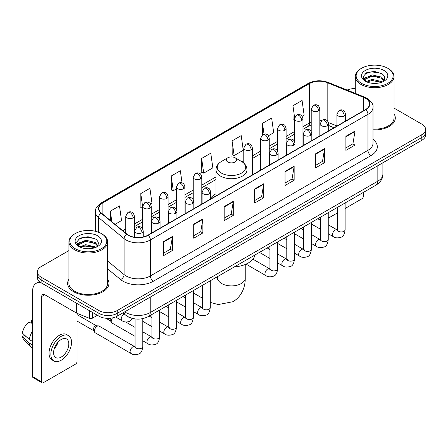 <?xml version="1.0" encoding="UTF-8"?>
<svg xmlns="http://www.w3.org/2000/svg" width="448" height="448" viewBox="0 0 448 448"><rect width="100%" height="100%" fill="white"/><g stroke="black" fill="none" stroke-linecap="round" stroke-linejoin="round"><path stroke-width="0.67" d="M215.975 193.799A22.809 13.171 0 0 0 210.666 198.061M333.99 127.758L328.681 125.614M131.734 318.231A12.914 7.454 180 0 1 126.521 315.79M68.925 250.572L41.121 266.622A12.914 7.454 0 0 0 37.341 271.897L37.341 277.519A12.914 7.454 0 0 0 41.121 282.789L98.941 316.17A12.914 7.454 0 0 0 117.197 316.17L421.82 140.297A12.914 7.454 0 0 0 425.6 135.027L425.6 132.216A12.914 7.454 0 0 1 421.82 137.486A12.914 7.454 0 0 0 425.6 132.216L425.6 129.405A12.914 7.454 0 0 0 421.82 124.135L394.016 108.086M37.341 271.897A12.914 7.454 0 0 0 41.121 277.166L98.941 310.548A12.914 7.454 0 0 0 117.197 310.548L117.197 313.359L421.82 137.486L117.197 313.359A12.914 7.454 0 0 1 98.941 313.359A12.914 7.454 0 0 0 117.197 313.359L117.197 316.17M41.121 277.166L41.121 279.978L98.941 313.359L41.121 279.978A12.914 7.454 0 0 1 37.341 274.708A12.914 7.454 0 0 0 41.121 279.978L41.121 282.789M68.925 279.166A20.658 11.928 0 0 0 67.631 283.315A20.658 11.928 0 0 0 73.679 291.749A20.658 11.928 0 0 0 96.197 294.336A20.658 11.928 0 0 0 108.948 283.315A20.658 11.928 0 0 0 107.654 279.166A20.658 11.928 0 0 1 108.948 283.315A20.658 11.928 0 0 1 96.197 294.336A20.658 11.928 0 0 1 73.679 291.749A20.658 11.928 0 0 1 67.631 283.315A20.658 11.928 0 0 1 68.925 279.166M365.518 98.308A13.77 7.952 180 0 1 369.555 103.93A13.77 7.952 180 0 1 365.518 109.553L147.935 235.172A13.77 7.952 180 0 1 126.913 234.114L101.349 213.03A13.77 7.952 180 0 1 98.857 208.471A13.77 7.952 180 0 1 102.889 202.849L309.529 83.546A13.77 7.952 180 0 1 327.169 82.656L363.681 97.418A13.77 7.952 180 0 1 365.518 98.308M365.764 98.168A14.118 8.148 0 0 0 363.877 97.255L327.365 82.494A14.118 8.148 0 0 0 309.288 83.406L102.648 202.709A14.118 8.148 0 0 0 101.069 213.147L126.633 234.226A14.118 8.148 0 0 0 148.176 235.312L365.764 109.693A14.118 8.148 0 0 0 365.764 98.168M163.302 241.73L163.302 255.786L172.43 250.51L172.43 236.454L163.302 241.73M163.302 253.288L170.335 249.228L172.396 236.925A3.444 1.988 -120 0 0 172.43 236.454M170.274 249.267L172.43 250.51M193.732 224.157L193.732 238.213L202.866 232.943L202.866 218.887L193.732 224.157M193.732 235.721L200.766 231.661L202.826 219.352A3.444 1.988 -120 0 0 202.866 218.887M200.704 231.694L202.866 232.943M224.168 206.59L224.168 220.646L233.296 215.376L233.296 201.32L224.168 206.59M224.168 218.148L231.196 214.088L233.257 201.785A3.444 1.988 -120 0 0 233.296 201.32M231.134 214.127L233.296 215.376M345.89 136.31L345.89 150.366L355.023 145.096L355.023 131.04L345.89 136.31M345.89 147.874L352.923 143.814L354.984 131.505A3.444 1.988 -120 0 0 355.023 131.04M352.862 143.847L355.023 145.096M315.459 153.882L315.459 167.938L324.587 162.663L324.587 148.607L315.459 153.882M315.459 165.441L322.493 161.381L324.554 149.078A3.444 1.988 -120 0 0 324.587 148.607M322.431 161.42L324.587 162.663M285.029 171.45L285.029 185.506L294.157 180.236L294.157 166.18L285.029 171.45M285.029 183.014L292.062 178.954L294.123 166.645A3.444 1.988 -120 0 0 294.157 166.18M292.001 178.987L294.157 180.236M254.598 189.017L254.598 203.073L263.726 197.803L263.726 183.747L254.598 189.017M254.598 200.581L261.626 196.521L263.687 184.218A3.444 1.988 -120 0 0 263.726 183.747M261.565 196.554L263.726 197.803M372.999 129.875A20.658 11.928 0 0 0 395.31 117.986A20.658 11.928 0 0 0 394.016 113.837A20.658 11.928 0 0 1 395.31 117.986A20.658 11.928 0 0 1 372.999 129.875M117.197 310.548L421.82 134.674A12.914 7.454 0 0 0 425.6 129.405M355.281 88.575A12.914 7.454 0 0 0 347.122 90.059M150.422 203.896L151.973 203L149.912 188.317L140.784 193.586L140.93 207.558M115.046 224.325L121.542 220.573L119.482 205.884L110.354 211.159L110.354 220.455M232.075 140.879L234.136 155.562L243.27 150.293L241.209 135.61L232.075 140.879L232.226 154.851M268.436 135.761L273.7 132.726L271.639 118.037L262.511 123.306L262.511 134.73M302.154 116.295L304.13 115.153L302.07 100.47L292.942 105.739L293.087 119.711M182.045 182.874L180.342 170.744L171.214 176.019L171.36 189.991M201.645 158.446L203.706 173.135L212.839 167.866L210.778 153.177L201.645 158.446L201.796 172.418M203.706 173.135L201.645 172.362M234.136 155.562L232.075 154.795M262.511 123.306L264.018 134.075M294.358 120.187L292.942 119.655M292.942 105.739L294.582 117.438M171.214 176.019L173.275 190.702L176.344 188.933M173.275 190.702L171.214 189.935M142.626 208.191L140.784 207.502M140.784 193.586L142.626 206.724M110.354 211.159L111.826 221.67M328.25 217.246A2.15 1.243 120 0 0 328.535 217.538A2.15 1.243 120 0 0 329.61 217.431L337.361 212.957M345.111 208.482L361.866 198.806A2.15 1.243 120 0 0 363.39 196.174L363.39 192.405M361.564 83.373A18.508 10.685 0 0 0 387.733 83.373A18.508 10.685 0 0 0 387.733 68.264L388.343 68.617A19.365 11.183 0 0 1 394.016 76.518A19.365 11.183 0 0 1 382.06 86.85A19.365 11.183 0 0 1 360.954 84.426A19.365 11.183 0 0 1 355.281 76.518A19.365 11.183 0 0 1 360.954 68.617L361.564 68.264A18.508 10.685 0 0 0 361.564 83.373M372.999 129.125A19.365 11.183 0 0 0 394.016 117.986L394.016 76.518M366.038 81.57L372.131 79.358L381.528 81.553L382.194 82.051M366.962 81.99L372.131 80.472L381.153 82.432M365.87 81.486L364.924 79.397L365.254 78.12L372.131 74.894L381.528 77.09L384.11 80.142M364.952 80.87L364.924 79.397M364.986 79.951L365.254 79.24L372.131 76.009L381.528 78.21L383.813 80.606M382.603 81.878A9.727 5.617 0 0 0 383.018 81.508C385.498 78.803 385.174 76.233 382.038 73.791L374.427 71.4L366.582 72.761L362.936 76.804L365.299 81.133M383.964 70.442A13.171 7.605 0 0 0 365.366 70.426A13.171 7.605 0 0 0 365.282 81.161A13.171 7.605 0 0 0 365.338 81.194A13.171 7.605 0 0 0 384.02 81.161A13.171 7.605 0 0 0 383.964 70.442M383.846 81.262L384.793 80.612M388.343 68.617L387.733 68.264A18.508 10.685 0 0 0 361.564 68.264M364.778 73.875L371.364 71.848L380.951 73.13M363.507 79.307L365.305 78.03M368.273 76.877L371.364 76.311L379.12 76.978M368.273 81.334L371.364 80.774L379.12 81.441M363.306 78.949L366.05 77.101M227.819 161.997A5.163 2.979 0 0 0 235.122 161.997A5.163 2.979 0 0 0 235.122 157.78L241.534 161.482A14.235 8.215 0 0 1 241.534 173.102A14.235 8.215 0 0 1 221.407 173.102A14.235 8.215 0 0 1 221.407 161.482C217.902 163.565 216.093 166.331 215.975 169.775A15.495 8.943 0 0 0 220.511 176.103A15.495 8.943 0 0 0 237.401 178.041A15.495 8.943 0 0 0 246.96 169.775C246.848 166.331 245.039 163.565 241.534 161.482L235.122 157.78A5.163 2.979 0 0 0 227.819 157.78A5.163 2.979 0 0 0 227.819 161.997M234.315 266.924A23.671 13.664 0 0 0 254.968 255.002M135.055 336.33L112.034 323.042A3.875 2.234 -60 0 1 111.552 322.56A3.875 2.234 -60 0 1 111.233 321.266A3.875 2.234 -60 0 1 112.47 317.906M111.552 322.56L110.398 320.706A2.8 1.613 -60 0 1 110.169 319.771A2.8 1.613 -60 0 1 110.544 318.214M94.377 330.999A3.875 2.234 -60 0 1 97.115 326.256A3.875 2.234 -60 0 1 98.392 325.881A3.875 2.234 -60 0 1 99.053 326.066L134.775 346.69A3.875 2.234 -60 0 0 133.011 346.791A3.875 2.234 -60 0 0 132.843 346.881A3.875 2.234 -60 0 0 130.312 350.297A3.875 2.234 -60 0 0 130.906 353.399L95.178 332.774A3.875 2.234 -60 0 1 94.69 332.293A3.875 2.234 -60 0 1 94.377 330.999M94.69 332.293L93.537 330.439A2.8 1.613 -60 0 1 93.307 329.504A2.8 1.613 -60 0 1 95.29 326.082A2.8 1.613 -60 0 1 96.214 325.814L98.392 325.881M92.322 312.346L92.322 318.237L97.418 315.291M40.975 282.705A17.214 9.94 -120 0 0 36.165 283.343A17.214 9.94 -120 0 0 32.598 291.222L32.598 376.611L41.731 381.881L41.731 296.492A4.306 2.486 60 0 1 42.622 294.521A4.306 2.486 60 0 1 44.772 294.734L76.591 313.107L76.591 303.268M41.731 381.881A2.15 1.243 120 0 0 42.174 382.866L33.046 377.597A2.15 1.243 -60 0 1 32.598 376.611M42.174 382.866A2.15 1.243 120 0 0 43.249 382.76L75.505 364.134A2.15 1.243 120 0 0 77.028 361.502L77.028 313.303M92.322 318.237A2.15 1.243 180 0 1 89.566 318.371L76.877 313.247A2.15 1.243 180 0 1 76.591 313.107M61.202 357.073A10.758 6.21 120 0 0 68.236 347.592A10.758 6.21 120 0 0 66.584 338.968A10.758 6.21 120 0 0 61.202 339.5A10.758 6.21 120 0 0 54.174 348.986A10.758 6.21 120 0 0 55.826 357.605A10.758 6.21 120 0 0 61.202 357.073M54.253 348.734A10.758 6.21 120 0 0 58.117 342.042M32.598 320.802L31.685 320.522L31.685 322.683L32.598 323.21M68.522 335.614L66.696 334.561A14.633 8.45 120 0 0 59.377 335.289A14.633 8.45 120 0 0 49.818 348.18A14.633 8.45 120 0 0 52.063 359.906L53.889 360.959A14.633 8.45 120 0 0 61.202 360.237A14.633 8.45 120 0 0 70.762 347.34A14.633 8.45 120 0 0 68.522 335.614A14.633 8.45 120 0 0 61.202 336.342A14.633 8.45 120 0 0 51.643 349.233A14.633 8.45 120 0 0 53.889 360.959M32.598 330.859A14.202 8.198 120 0 0 29.366 339.612L22.4 333.094A11.189 6.462 120 0 1 28.644 322.28L32.598 323.478M32.598 341.477L29.366 339.612M26.169 336.622L24.27 335.524L22.4 336.605L29.366 343.123L32.598 344.994M29.366 343.123A14.202 8.198 120 0 0 31.119 347.094A14.202 8.198 120 0 0 32.194 347.939L32.598 348.169M32.598 320.27A11.189 6.462 120 0 0 31.685 320.522M22.4 336.605A11.189 6.462 120 0 0 23.722 339.394L31.119 347.094M75.202 248.702A18.508 10.685 0 0 0 101.377 248.702A18.508 10.685 0 0 0 101.377 233.593L101.982 233.946A19.365 11.183 0 0 1 107.654 241.847A19.365 11.183 0 0 1 95.698 252.179A19.365 11.183 0 0 1 74.592 249.754A19.365 11.183 0 0 1 68.925 241.847A19.365 11.183 0 0 1 74.592 233.946L75.202 233.593A18.508 10.685 0 0 0 75.202 248.702M68.925 241.847L68.925 283.315A19.365 11.183 0 0 0 74.592 291.222A19.365 11.183 0 0 0 95.698 293.647A19.365 11.183 0 0 0 107.654 283.315L107.654 241.847M79.677 246.898L85.77 244.686L95.166 246.882L95.833 247.38M80.601 247.318L85.77 245.801L94.791 247.761M79.509 246.814L78.562 244.726L78.893 243.449L85.77 240.223L95.166 242.418L97.748 245.47M78.59 246.198L78.562 244.726M78.624 245.28L78.893 244.569L85.77 241.338L95.166 243.538L97.451 245.935M96.247 247.206A9.727 5.617 0 0 0 96.656 246.837C99.137 244.132 98.812 241.562 95.676 239.12L88.066 236.729L80.22 238.095L76.574 242.133L78.938 246.462M97.602 235.771A13.171 7.605 0 0 0 79.005 235.754A13.171 7.605 0 0 0 78.921 246.49A13.171 7.605 0 0 0 78.977 246.523A13.171 7.605 0 0 0 97.658 246.49A13.171 7.605 0 0 0 97.602 235.771M97.485 246.59L98.431 245.941M101.982 233.946L101.377 233.593A18.508 10.685 0 0 0 75.202 233.593M78.417 239.204L85.008 237.177L94.59 238.459M77.146 244.636L78.943 243.359M81.911 242.206L85.008 241.64L92.758 242.306M81.911 246.663L85.008 246.103L92.758 246.77M76.944 244.278L79.688 242.435M124.718 311.83A17.214 9.94 0 0 0 125.871 312.57A17.214 9.94 0 0 0 150.214 312.57L377.843 181.149A17.214 9.94 0 0 0 382.889 174.121C383.012 178.394 380.738 182.05 376.062 185.091L148.434 316.506A8.607 4.967 60 0 0 150.214 312.57L150.214 297.108M377.843 165.687L377.843 181.149A8.607 4.967 60 0 1 376.062 185.091M124.018 312.234A8.607 5.757 129.5 0 0 125.518 315.034L122.903 312.878M421.82 140.297L421.82 134.674M98.941 316.17L98.941 310.548M372.999 139.345A21.521 12.421 180 0 1 371 155.585L153.412 281.204A4.306 2.486 60 0 1 150.371 275.934L367.954 150.315A17.214 9.94 0 0 0 372.999 143.287L372.999 107.302A17.214 9.94 180 0 1 367.954 114.33A4.306 2.486 -120 0 0 365.764 109.693M153.412 281.204A21.521 12.421 180 0 1 122.982 281.204A21.521 12.421 180 0 1 120.568 279.546L107.654 268.901M126.633 234.226A4.306 2.878 129.5 0 0 124.096 238.627L124.096 274.607A17.214 9.94 0 0 0 126.022 275.934A17.214 9.94 0 0 0 150.371 275.934L150.371 239.954A17.214 9.94 180 0 1 124.096 238.627L98.526 217.543A17.214 9.94 180 0 1 95.413 211.842L95.413 231.286M372.999 107.302C373.57 104.614 371.594 101.618 367.063 98.302L364.801 97.205A4.306 2.016 112 0 0 363.877 97.255M364.801 97.205L328.289 82.443C321.16 79.923 314.39 80.287 307.989 83.546A4.306 2.486 60 0 1 309.288 83.406M102.648 202.709A4.306 2.486 -120 0 0 101.349 202.843C96.88 206.058 94.903 209.059 95.413 211.842M101.069 213.147A4.306 2.878 129.5 0 0 98.526 217.543L98.526 232.249M328.289 82.443A4.306 2.016 112 0 0 327.365 82.494M148.176 235.312A4.306 2.486 60 0 1 150.371 239.954L367.954 114.33L367.954 150.315A4.306 2.486 60 0 0 371 155.585M107.654 261.055L124.096 274.607A4.306 2.878 -50.5 0 1 120.568 279.546M102.889 202.849L102.889 214.301M363.681 97.418L363.681 110.611M327.169 82.656L327.169 120.646M336.93 125.961L328.446 122.528M321.546 120.686A13.77 7.952 0 0 0 319.827 120.579M311.22 122.074A13.77 7.952 0 0 0 309.529 122.903L302.966 126.694M309.529 83.546L309.529 122.903A7.745 4.474 60 0 1 307.927 126.448L302.966 129.315M294.358 131.662L286.104 136.427M277.497 141.394L269.248 146.16M260.641 151.127L252.386 155.893M243.779 160.86L242.105 161.829M215.975 176.915L201.813 185.091M193.206 190.064L184.951 194.83M176.344 199.797L168.095 204.562M159.488 209.53L151.234 214.295M142.626 219.262L134.378 224.028M125.765 228.995L122.797 230.714M328.709 125.53A7.745 3.629 -68 0 1 328.681 125.518L334.079 127.702M254.598 189.465L263.687 184.218M285.029 171.898L294.123 166.645M315.459 154.325L324.554 149.078M345.89 136.758L354.984 131.505M224.168 207.032L233.257 201.785M193.732 224.605L202.826 219.352M163.302 242.172L172.396 236.925M245.241 264.477L245.241 277.956A13.77 7.952 180 0 1 241.209 283.578A13.77 7.952 180 0 1 221.732 283.578A13.77 7.952 180 0 1 217.7 277.956L217.515 279.58M344.277 115.948A4.306 2.486 0 0 0 345.537 114.19C344.859 111.703 344.176 110.482 343.498 110.527C342.25 109.648 340.777 109.631 339.086 110.466A4.306 2.486 60 0 1 341.236 110.678A4.306 2.486 -120 0 1 344.277 115.948A4.306 2.486 0 0 1 338.195 115.948A4.306 2.486 0 0 1 336.93 114.19L339.086 110.466M328.25 233.733L333.211 236.594A3.875 2.234 -60 0 1 332.618 233.492A3.875 2.234 -60 0 1 335.149 230.082A3.875 2.234 -60 0 1 335.322 229.986A3.875 2.234 -60 0 1 337.086 229.886L328.25 224.79M337.585 230.278L337.238 230.563L337.361 229.729A3.875 2.234 -0 0 0 338.498 231.308A3.875 2.234 -0 0 0 343.795 231.409A3.875 2.234 -0 0 0 345.111 229.729C344.579 234.226 343.185 236.74 340.928 237.266C337.691 238.252 335.121 238.028 333.211 236.594M327.421 125.681A4.306 2.486 0 0 0 328.681 123.922C327.998 121.436 327.32 120.215 326.637 120.26C325.394 119.386 323.921 119.364 322.224 120.198A4.306 2.486 60 0 1 324.374 120.411A4.306 2.486 -120 0 1 327.421 125.681A4.306 2.486 0 0 1 321.334 125.681A4.306 2.486 0 0 1 320.074 123.922L322.224 120.198M311.394 243.466L316.355 246.333A3.875 2.234 -60 0 1 315.762 243.225A3.875 2.234 -60 0 1 318.293 239.814A3.875 2.234 -60 0 1 318.461 239.719A3.875 2.234 -60 0 1 320.225 239.624L311.394 234.522M320.723 240.01L320.382 240.296L320.505 239.462A3.875 2.234 -0 0 0 321.636 241.041A3.875 2.234 -0 0 0 326.939 241.142A3.875 2.234 -0 0 0 328.25 239.462C327.718 243.958 326.329 246.473 324.072 246.999C320.835 247.985 318.259 247.761 316.355 246.333M310.559 135.414A4.306 2.486 0 0 0 311.819 133.655C311.142 131.169 310.458 129.948 309.781 129.993C308.532 129.119 307.059 129.097 305.368 129.931A4.306 2.486 60 0 1 307.518 130.144A4.306 2.486 -120 0 1 310.559 135.414A4.306 2.486 0 0 1 304.472 135.414A4.306 2.486 0 0 1 303.212 133.655L305.368 129.931M294.532 253.198L299.494 256.066A3.875 2.234 -60 0 1 298.9 252.963A3.875 2.234 -60 0 1 301.431 249.547A3.875 2.234 -60 0 1 301.605 249.452A3.875 2.234 -60 0 1 303.369 249.357L294.532 244.255M303.867 249.743L303.52 250.034L303.643 249.194A3.875 2.234 -0 0 0 304.78 250.779A3.875 2.234 -0 0 0 310.078 250.874A3.875 2.234 -0 0 0 311.394 249.194C310.862 253.691 309.467 256.206 307.21 256.732C303.974 257.718 301.403 257.494 299.494 256.066M293.703 145.146A4.306 2.486 0 0 0 294.963 143.388C294.28 140.902 293.597 139.681 292.919 139.731C291.676 138.852 290.203 138.83 288.506 139.664A4.306 2.486 60 0 1 290.657 139.877A4.306 2.486 -120 0 1 293.703 145.146A4.306 2.486 0 0 1 287.616 145.146A4.306 2.486 0 0 1 286.356 143.388L288.506 139.664M277.67 262.931L282.638 265.798A3.875 2.234 -60 0 1 282.044 262.696A3.875 2.234 -60 0 1 284.57 259.28A3.875 2.234 -60 0 1 284.743 259.19A3.875 2.234 -60 0 1 286.507 259.09L277.67 253.988M287.006 259.482L286.658 259.767L286.787 258.927A3.875 2.234 -0 0 0 287.918 260.512A3.875 2.234 -0 0 0 293.222 260.607A3.875 2.234 -0 0 0 294.532 258.927C294 263.43 292.606 265.938 290.354 266.465C287.118 267.45 284.542 267.226 282.638 265.798M276.842 154.879A4.306 2.486 0 0 0 278.102 153.126C277.418 150.634 276.741 149.414 276.063 149.464C274.814 148.585 273.342 148.562 271.65 149.397A4.306 2.486 60 0 1 273.801 149.61A4.306 2.486 -120 0 1 276.842 154.879A4.306 2.486 0 0 1 270.754 154.879A4.306 2.486 0 0 1 269.494 153.126L271.65 149.397M246.03 264.13L265.776 275.531A3.875 2.234 -60 0 1 265.182 272.429A3.875 2.234 -60 0 1 267.714 269.013A3.875 2.234 -60 0 1 267.887 268.923A3.875 2.234 -60 0 1 269.651 268.822L252.907 259.157M270.15 269.214L269.802 269.5L269.926 268.66A3.875 2.234 -0 0 0 271.062 270.245A3.875 2.234 -0 0 0 276.36 270.34A3.875 2.234 -0 0 0 277.67 268.66C277.144 273.162 275.75 275.671 273.493 276.198C270.256 277.183 267.686 276.959 265.776 275.531M209.406 193.816A4.306 2.486 0 0 0 210.666 192.058C209.983 189.571 209.306 188.35 208.622 188.395C207.379 187.516 205.906 187.499 204.21 188.334A4.306 2.486 60 0 1 206.366 188.546A4.306 2.486 -120 0 1 209.406 193.816A4.306 2.486 0 0 1 203.319 193.816A4.306 2.486 0 0 1 202.059 192.058L204.21 188.334M193.379 311.601L198.341 314.462A3.875 2.234 -60 0 1 197.747 311.36A3.875 2.234 -60 0 1 200.278 307.95A3.875 2.234 -60 0 1 200.446 307.854A3.875 2.234 -60 0 1 202.216 307.754L193.379 302.658M202.714 308.146L202.367 308.431L202.49 307.597A3.875 2.234 -0 0 0 203.622 309.176A3.875 2.234 -0 0 0 208.925 309.277A3.875 2.234 -0 0 0 210.235 307.597C209.703 312.094 208.314 314.608 206.058 315.134C202.821 316.12 200.25 315.896 198.341 314.462M192.545 203.549A4.306 2.486 0 0 0 193.81 201.79C193.127 199.304 192.444 198.083 191.766 198.128C190.518 197.254 189.05 197.232 187.354 198.066A4.306 2.486 60 0 1 189.504 198.279A4.306 2.486 -120 0 1 192.545 203.549A4.306 2.486 0 0 1 186.463 203.549A4.306 2.486 0 0 1 185.198 201.79L187.354 198.066M176.518 321.334L181.479 324.201A3.875 2.234 -60 0 1 180.886 321.093A3.875 2.234 -60 0 1 183.417 317.682A3.875 2.234 -60 0 1 183.59 317.587A3.875 2.234 -60 0 1 185.354 317.492L176.518 312.39M185.853 317.878L185.506 318.164L185.629 317.33A3.875 2.234 -0 0 0 186.766 318.909A3.875 2.234 -0 0 0 192.063 319.01A3.875 2.234 -0 0 0 193.379 317.33C192.847 321.826 191.453 324.341 189.196 324.867C185.959 325.853 183.389 325.629 181.479 324.201M175.689 213.282A4.306 2.486 0 0 0 176.949 211.523C176.266 209.037 175.588 207.816 174.905 207.861C173.662 206.987 172.189 206.965 170.492 207.799A4.306 2.486 60 0 1 172.642 208.012A4.306 2.486 -120 0 1 175.689 213.282A4.306 2.486 0 0 1 169.602 213.282A4.306 2.486 0 0 1 168.342 211.523L170.492 207.799M159.662 331.066L164.623 333.934A3.875 2.234 -60 0 1 164.03 330.826A3.875 2.234 -60 0 1 166.561 327.415A3.875 2.234 -60 0 1 166.729 327.32A3.875 2.234 -60 0 1 168.493 327.225L159.662 322.123M168.991 327.611L168.65 327.902L168.773 327.062A3.875 2.234 -0 0 0 169.904 328.647A3.875 2.234 -0 0 0 175.207 328.742A3.875 2.234 -0 0 0 176.518 327.062C175.986 331.559 174.597 334.074 172.34 334.6C169.103 335.586 166.533 335.362 164.623 333.934M158.827 223.014A4.306 2.486 0 0 0 160.087 221.256C159.41 218.77 158.726 217.549 158.049 217.599C156.8 216.72 155.327 216.698 153.636 217.532A4.306 2.486 60 0 1 155.786 217.745A4.306 2.486 -120 0 1 158.827 223.014A4.306 2.486 0 0 1 152.74 223.014A4.306 2.486 0 0 1 151.48 221.256L153.636 217.532M142.8 340.799L147.762 343.666A3.875 2.234 -60 0 1 147.168 340.564A3.875 2.234 -60 0 1 149.699 337.148A3.875 2.234 -60 0 1 149.873 337.058A3.875 2.234 -60 0 1 151.637 336.958L142.8 331.856M152.135 337.35L151.788 337.635L151.911 336.795A3.875 2.234 -0 0 0 153.048 338.38A3.875 2.234 -0 0 0 158.346 338.475A3.875 2.234 -0 0 0 159.662 336.795C159.13 341.298 157.735 343.806 155.478 344.333C152.242 345.318 149.671 345.094 147.762 343.666M141.971 232.747A4.306 2.486 0 0 0 143.231 230.994C142.548 228.502 141.87 227.282 141.187 227.332C139.944 226.453 138.471 226.43 136.774 227.265A4.306 2.486 60 0 1 138.925 227.478A4.306 2.486 -120 0 1 141.971 232.747A4.306 2.486 0 0 1 135.884 232.747A4.306 2.486 0 0 1 134.624 230.994L136.774 227.265M135.274 347.082L134.932 347.368L135.055 346.528A3.875 2.234 -0 0 0 136.186 348.113A3.875 2.234 -0 0 0 141.49 348.208A3.875 2.234 -0 0 0 142.8 346.528C142.268 351.03 140.874 353.539 138.622 354.066C135.386 355.051 132.81 354.827 130.906 353.399M318.562 110.835A4.306 2.486 0 0 0 319.827 109.077C319.144 106.59 318.461 105.37 317.783 105.414C316.534 104.535 315.067 104.518 313.37 105.353A4.306 2.486 60 0 1 315.521 105.566A4.306 2.486 -120 0 1 318.562 110.835A4.306 2.486 0 0 1 312.48 110.835A4.306 2.486 0 0 1 311.22 109.077L313.37 105.353M301.706 120.568A4.306 2.486 0 0 0 302.966 118.81C302.282 116.323 301.605 115.102 300.922 115.147C299.678 114.274 298.206 114.251 296.509 115.086A4.306 2.486 60 0 1 298.665 115.298A4.306 2.486 -120 0 1 301.706 120.568A4.306 2.486 0 0 1 295.618 120.568A4.306 2.486 0 0 1 294.358 118.81L296.509 115.086M284.844 130.301A4.306 2.486 0 0 0 286.104 128.542C285.426 126.056 284.743 124.835 284.066 124.88C282.817 124.006 281.344 123.984 279.653 124.818A4.306 2.486 60 0 1 281.803 125.031A4.306 2.486 -120 0 1 284.844 130.301A4.306 2.486 0 0 1 278.762 130.301A4.306 2.486 0 0 1 277.497 128.542L279.653 124.818M267.988 140.034A4.306 2.486 0 0 0 269.248 138.275C268.565 135.789 267.887 134.568 267.204 134.618C265.961 133.739 264.488 133.717 262.791 134.551A4.306 2.486 60 0 1 264.942 134.764A4.306 2.486 -120 0 1 267.988 140.034A4.306 2.486 0 0 1 261.901 140.034A4.306 2.486 0 0 1 260.641 138.275L262.791 134.551M251.126 149.766A4.306 2.486 0 0 0 252.386 148.014C251.709 145.522 251.026 144.301 250.348 144.351C249.099 143.472 247.626 143.45 245.935 144.284A4.306 2.486 60 0 1 248.086 144.497A4.306 2.486 -120 0 1 251.126 149.766A4.306 2.486 0 0 1 245.039 149.766A4.306 2.486 0 0 1 243.779 148.014L245.935 144.284M200.553 178.97A4.306 2.486 0 0 0 201.813 177.212C201.13 174.726 200.446 173.505 199.769 173.55C198.52 172.67 197.053 172.648 195.356 173.482A4.306 2.486 60 0 1 197.506 173.695A4.306 2.486 -120 0 1 200.553 178.97A4.306 2.486 0 0 1 194.466 178.97A4.306 2.486 0 0 1 193.206 177.212L195.356 173.482M183.691 188.703A4.306 2.486 0 0 0 184.951 186.945C184.268 184.458 183.59 183.238 182.907 183.282C181.664 182.403 180.191 182.386 178.494 183.221A4.306 2.486 60 0 1 180.65 183.434A4.306 2.486 -120 0 1 183.691 188.703A4.306 2.486 0 0 1 177.604 188.703A4.306 2.486 0 0 1 176.344 186.945L178.494 183.221M166.835 198.436A4.306 2.486 0 0 0 168.095 196.678C167.412 194.191 166.729 192.97 166.051 193.015C164.802 192.142 163.335 192.119 161.638 192.954A4.306 2.486 60 0 1 163.789 193.166A4.306 2.486 -120 0 1 166.835 198.436A4.306 2.486 0 0 1 160.748 198.436A4.306 2.486 0 0 1 159.488 196.678L161.638 192.954M149.974 208.169A4.306 2.486 0 0 0 151.234 206.41C150.55 203.924 149.873 202.703 149.19 202.748C147.946 201.874 146.474 201.852 144.777 202.686A4.306 2.486 60 0 1 146.933 202.899A4.306 2.486 -120 0 1 149.974 208.169A4.306 2.486 0 0 1 143.886 208.169A4.306 2.486 0 0 1 142.626 206.41L144.777 202.686M133.112 217.902A4.306 2.486 0 0 0 134.378 216.143C133.694 213.657 133.011 212.436 132.334 212.486C131.085 211.607 129.618 211.585 127.921 212.419A4.306 2.486 60 0 1 130.071 212.632A4.306 2.486 -120 0 1 133.112 217.902A4.306 2.486 0 0 1 127.03 217.902A4.306 2.486 0 0 1 125.765 216.143L127.921 212.419M132.798 318.517L129.763 321.373C126.526 322.353 123.956 322.134 122.046 320.701A3.875 2.234 -60 0 1 121.246 318.931A3.875 2.234 -60 0 1 124.158 314.093A3.875 2.234 -60 0 1 124.298 314.026M41.731 296.492L44.772 294.734M76.877 303.43L76.877 313.247M89.566 318.371L89.566 310.755M148.434 316.506C141.506 319.99 134.579 319.99 127.652 316.506L125.518 315.034M382.889 174.121L382.889 162.775M307.989 83.546L101.349 202.843M311.22 125.031L307.927 126.448M294.358 134.282L286.104 139.048M277.497 144.015L269.248 148.781M260.641 153.748L252.386 158.514M215.975 179.536L201.813 187.712M193.206 192.685L184.951 197.445M176.344 202.418L168.095 207.183M159.488 212.15L151.234 216.916M142.626 221.883L134.378 226.649M125.765 231.616L124.662 232.254M328.535 217.538L328.25 217.375M355.281 93.358L355.281 76.518M245.241 277.956C245.426 285.919 242.402 296.027 233.005 301.706L218.26 304.567L210.235 302.383M202.49 298.211L193.379 292.953M246.96 178.002L246.96 169.775M215.975 195.888L215.975 169.775M227.819 157.78L221.407 161.482M217.7 276.522L217.7 277.956M337.87 230.199L337.086 229.886M345.111 202.961L345.111 229.729M345.537 121.089L345.537 114.19M320.505 229.258L311.394 224M337.361 207.43L337.361 229.729M336.93 126.056L336.93 114.19M320.505 220.315L317.778 218.742M321.014 239.932L320.225 239.624M328.25 212.694L328.25 239.462M328.681 130.822L328.681 123.922M303.643 238.991L294.532 233.733M320.505 217.168L320.505 239.462M320.074 135.789L320.074 123.922M303.643 230.048L300.916 228.474M304.153 249.665L303.369 249.357M311.394 222.426L311.394 249.194M311.819 140.554L311.819 133.655M286.787 248.724L277.67 243.466M303.643 226.901L303.643 249.194M303.212 145.522L303.212 133.655M286.787 239.781L284.06 238.207M287.297 259.398L286.507 259.09M294.532 232.159L294.532 258.927M294.963 150.287L294.963 143.388M269.926 258.462L259.454 252.414M286.787 236.634L286.787 258.927M286.356 155.26L286.356 143.388M269.926 249.514L267.198 247.94M270.435 269.13L269.651 268.822M277.67 241.892L277.67 268.66M278.102 160.02L278.102 153.126M269.926 246.366L269.926 268.66M269.494 164.993L269.494 153.126M203 308.067L202.216 307.754M210.235 280.829L210.235 307.597M210.666 198.957L210.666 192.058M185.629 307.126L176.518 301.868M202.49 285.298L202.49 307.597M202.059 203.924L202.059 192.058M185.629 298.183L182.902 296.61M186.138 317.8L185.354 317.492M193.379 290.562L193.379 317.33M193.81 208.69L193.81 201.79M168.773 316.859L159.662 311.601M185.629 295.036L185.629 317.33M185.198 213.657L185.198 201.79M168.773 307.916L166.046 306.342M169.282 327.533L168.493 327.225M176.518 300.294L176.518 327.062M176.949 218.422L176.949 211.523M151.911 326.592L142.8 321.334M168.773 304.769L168.773 327.062M168.342 223.39L168.342 211.523M151.911 317.649L149.184 316.075M152.421 337.266L151.637 336.958M159.662 310.027L159.662 336.795M160.087 228.155L160.087 221.256M105.885 318.248L110.538 320.93M151.911 314.502L151.911 336.795M151.48 233.128L151.48 221.256M135.055 327.382L125.703 321.989M135.565 346.998L134.775 346.69M142.8 318.623L142.8 346.528M143.231 236.953L143.231 230.994M77.028 321.054L93.677 330.663M135.055 318.926L135.055 346.528M134.624 237.233L134.624 230.994M77.028 314.591L96.477 325.819M319.827 135.934L319.827 109.077M311.22 131.46L311.22 109.077M302.966 145.667L302.966 118.81M294.358 141.193L294.358 118.81M286.104 155.4L286.104 128.542M277.497 150.926L277.497 128.542M269.248 165.133L269.248 138.275M260.641 170.106L260.641 138.275M252.386 174.866L252.386 148.014M243.779 163.106L243.779 148.014M201.813 204.07L201.813 177.212M193.206 199.595L193.206 177.212M184.951 213.802L184.951 186.945M176.344 209.328L176.344 186.945M168.095 223.535L168.095 196.678M159.488 219.061L159.488 196.678M151.234 233.268L151.234 206.41M142.626 228.794L142.626 206.41M134.378 237.188L134.378 216.143M122.046 320.701L115.573 316.966M125.765 233.167L125.765 216.143M36.165 283.343L39.34 281.506"/></g></svg>
